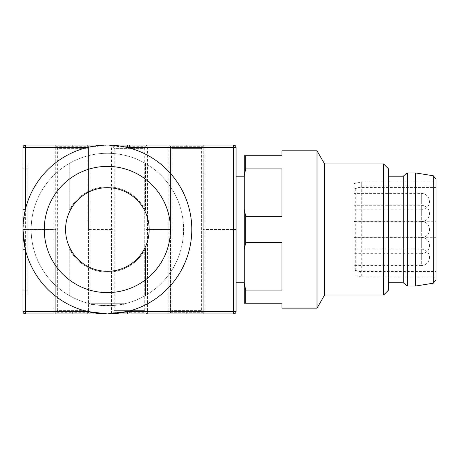 <?xml version="1.0" encoding="UTF-8"?>
<svg xmlns="http://www.w3.org/2000/svg" width="459" height="459" viewBox="0 0 459 459"><rect width="100%" height="100%" fill="white"/><g stroke="black" fill="none" stroke-linecap="round" stroke-linejoin="round"><path stroke-width="0.34" stroke-dasharray="2.29 1.72" d="M107.372 187.697A41.803 41.803 0 0 0 71.174 250.402A41.803 41.803 0 0 0 143.575 250.402A41.803 41.803 0 0 0 107.372 187.697M127.602 313.922L233.597 313.922A2.461 2.461 0 0 0 236.058 311.466L236.058 147.534A2.461 2.461 0 0 0 233.597 145.078L127.602 145.078M236.058 282.761L236.058 176.204L236.058 282.761M107.372 153.272A76.228 76.228 0 0 0 41.362 267.614A76.228 76.228 0 0 0 173.387 267.614A76.228 76.228 0 0 0 107.372 153.272A76.228 76.228 0 0 1 145.486 163.484L145.486 210.423A42.624 42.624 0 0 0 69.257 210.423L69.257 163.484A76.228 76.228 0 0 1 145.486 163.484L145.486 210.423A42.624 42.624 0 0 0 69.257 210.423L69.257 163.484A76.228 76.228 0 0 1 107.372 153.272A76.228 76.228 0 0 0 41.362 267.614A76.228 76.228 0 0 0 173.387 267.614A76.228 76.228 0 0 0 107.372 153.272M145.486 295.516A76.228 76.228 0 0 1 69.257 295.516A76.228 76.228 0 0 0 145.486 295.516L145.486 248.577A42.624 42.624 0 0 1 69.257 248.577L69.257 295.516L69.257 248.577A42.624 42.624 0 0 0 145.486 248.577L145.486 295.516M90.98 303.944C89.964 305.889 124.791 305.883 123.764 303.944C124.785 305.883 89.981 305.889 90.98 303.944L90.98 303.267L123.764 303.267L90.98 303.267M111.474 313.824L111.474 229.517L90.159 229.483L113.109 229.517L113.109 312.286L113.109 146.714A1.641 1.641 0 0 0 114.75 148.355L144.258 148.355A1.641 1.641 0 0 0 145.899 146.714L145.899 312.286L145.899 229.517L168.849 229.483L147.534 229.517L147.534 313.922A1.641 1.641 0 0 1 145.899 312.286A1.641 1.641 0 0 0 147.534 313.922A1.641 1.641 0 0 1 145.899 312.286A1.641 1.641 0 0 0 144.258 310.645A1.641 1.641 0 0 1 145.899 312.286L129.667 312.286L129.667 313.922M144.258 310.645L114.75 310.645L114.75 148.355L144.258 148.355L144.258 310.645L129.667 310.645L129.667 312.286L113.109 312.286A1.641 1.641 0 0 1 114.75 310.645A1.641 1.641 0 0 0 113.109 312.286A1.641 1.641 0 0 1 111.474 313.922A1.641 1.641 0 0 0 113.109 312.286A1.641 1.641 0 0 1 111.474 313.922M111.474 145.078A1.641 1.641 0 0 1 113.109 146.714A1.641 1.641 0 0 0 114.75 148.355A1.641 1.641 0 0 1 113.109 146.714A1.641 1.641 0 0 0 111.474 145.078A1.641 1.641 0 0 1 113.109 146.714L113.109 229.483L111.474 229.483L111.474 145.078L25.411 145.078A2.461 2.461 0 0 0 22.95 147.534L22.95 311.466A2.461 2.461 0 0 0 25.411 313.922L87.147 313.922M145.899 229.483L145.899 146.714A1.641 1.641 0 0 1 147.534 145.078A1.641 1.641 0 0 0 145.899 146.714A1.641 1.641 0 0 1 147.534 145.078L147.534 229.483L145.899 229.483M187.042 145.078L187.042 146.714L203.274 146.714A1.641 1.641 0 0 1 201.633 148.355A1.641 1.641 0 0 0 203.274 146.714A1.641 1.641 0 0 1 204.909 145.078A1.641 1.641 0 0 0 203.274 146.714A1.641 1.641 0 0 1 204.909 145.078L204.909 229.483L203.274 229.483L203.274 146.714L203.274 229.517L233.597 229.483L204.909 229.517L204.909 313.922A1.641 1.641 0 0 1 203.274 312.286A1.641 1.641 0 0 0 204.909 313.922A1.641 1.641 0 0 1 203.274 312.286L203.274 229.517L203.274 312.286A1.641 1.641 0 0 0 201.633 310.645L172.125 310.645A1.641 1.641 0 0 0 170.484 312.286L170.484 229.517L170.484 312.286A1.641 1.641 0 0 1 168.849 313.922A1.641 1.641 0 0 0 170.484 312.286A1.641 1.641 0 0 1 172.125 310.645L172.125 148.355A1.641 1.641 0 0 1 170.484 146.714L170.484 229.483L170.484 146.714A1.641 1.641 0 0 0 168.849 145.078L168.849 229.483L170.484 229.483M72.293 313.922L72.293 312.286L88.524 312.286A1.641 1.641 0 0 0 90.159 313.922A1.641 1.641 0 0 1 88.524 312.286L88.524 229.517L88.524 312.286A1.641 1.641 0 0 0 86.883 310.645L57.375 310.645A1.641 1.641 0 0 0 55.734 312.286L55.734 146.714L55.734 229.483L25.411 229.517L54.099 229.483L54.099 145.078A1.641 1.641 0 0 1 55.734 146.714A1.641 1.641 0 0 0 54.099 145.078A1.641 1.641 0 0 1 55.734 146.714L88.524 146.714A1.641 1.641 0 0 1 86.883 148.355L57.375 148.355A1.641 1.641 0 0 1 55.734 146.714A1.641 1.641 0 0 0 57.375 148.355L86.883 148.355A1.641 1.641 0 0 0 88.524 146.714L88.524 229.517L90.159 229.517L90.159 313.922A1.641 1.641 0 0 1 88.524 312.286A1.641 1.641 0 0 0 86.883 310.645L57.375 310.645A1.641 1.641 0 0 0 55.734 312.286A1.641 1.641 0 0 1 54.099 313.922A1.641 1.641 0 0 0 55.734 312.286L55.734 229.517L54.099 229.517L54.099 313.922A1.641 1.641 0 0 0 55.734 312.286L71.965 312.286L71.965 313.922M88.524 229.483L88.524 146.714A1.641 1.641 0 0 1 90.159 145.078A1.641 1.641 0 0 0 88.524 146.714A1.641 1.641 0 0 1 90.159 145.078L90.159 229.483L88.524 229.483M127.602 311.466A84.422 84.422 0 0 0 127.602 147.534L107.372 145.078A84.422 84.422 0 0 0 34.259 271.711A84.422 84.422 0 0 0 180.485 271.711A84.422 84.422 0 0 0 107.372 145.078L87.147 147.534A84.422 84.422 0 0 0 25.411 209.275L22.95 229.5M25.411 249.725A84.422 84.422 0 0 0 87.147 311.466M22.95 209.275L22.95 249.725M22.95 168.849L22.95 163.926L22.95 168.849L27.867 168.849L27.867 295.074L27.867 163.926L27.867 168.849L22.95 168.849M203.274 146.714A1.641 1.641 0 0 1 201.633 148.355L172.125 148.355L201.633 148.355L201.633 310.645L172.125 310.645M129.667 310.645L114.75 310.645M170.484 146.714A1.641 1.641 0 0 0 172.125 148.355A1.641 1.641 0 0 1 170.484 146.714A1.641 1.641 0 0 0 168.849 145.078A1.641 1.641 0 0 1 170.484 146.714L187.042 146.714L187.042 148.355M145.899 146.714A1.641 1.641 0 0 1 144.258 148.355A1.641 1.641 0 0 0 145.899 146.714L129.667 146.714L129.667 148.355M187.042 313.922L187.042 312.286L203.274 312.286A1.641 1.641 0 0 0 201.633 310.645M22.95 295.074L27.867 295.074L22.95 295.074M22.95 163.926L27.867 163.926L22.95 163.926M244.251 282.761L244.251 176.204L244.251 282.761M403.266 176.204L403.266 282.761M388.509 282.761L388.509 176.204L388.509 282.761M359.007 271.544L361.738 272.898L361.738 277.024L361.738 181.942L361.738 186.073L359.007 187.427L436.05 187.427L436.05 271.544L359.007 271.544L355.725 270.426L354.13 270.913L354.084 275.383L354.084 183.583L354.13 188.058L355.725 188.546L359.007 187.427M436.05 187.427L436.05 181.942L436.05 186.073L361.738 186.073M361.738 272.898L436.05 272.898L436.05 277.024L361.738 277.024L354.084 275.383M436.05 272.898L436.05 271.544M436.05 179.004L436.05 279.967M415.561 172.928L415.561 286.037M407.363 172.928L407.363 286.037M388.509 168.832L388.509 290.14M383.592 163.915L383.592 295.057M324.576 163.915L324.576 295.057M245.674 155.716L244.251 155.716L244.251 175.969L245.674 168.889L245.674 155.716L281.958 155.716L281.958 150.799M281.958 308.167L281.958 303.25L245.674 303.25L245.674 290.082L281.958 290.082L281.958 242.656L245.674 242.656L245.674 216.315L244.251 209.229L244.251 175.969M244.251 209.229L244.251 249.736L245.674 242.656M245.674 290.082L244.251 283.002L244.251 249.736M244.251 283.002L244.251 303.25L245.674 303.25M317.008 150.799L317.008 308.167M281.958 242.656L281.958 290.082L281.958 242.656M245.674 216.315L281.958 216.315L281.958 168.889L281.958 216.315L281.958 168.889L245.674 168.889M354.084 187.565L354.084 271.401M354.084 221.29L354.084 237.682L354.084 221.29L421.299 221.29L421.299 237.682L354.084 237.682M354.084 237.269L354.084 253.661L354.084 237.269L421.299 237.269L421.299 253.661L354.084 253.661M354.084 193.417L354.084 209.815L354.084 193.417L421.299 193.417L421.299 209.815L354.084 209.815M354.084 249.157L354.084 265.549L354.084 249.157L421.299 249.157L421.299 265.549L354.084 265.549M354.084 205.305L354.084 221.697L354.084 205.305L421.299 205.305L421.299 221.697L354.084 221.697M88.524 146.714A1.641 1.641 0 0 1 86.883 148.355L86.883 310.645M57.375 310.645L57.375 148.355A1.641 1.641 0 0 1 55.734 146.714M170.484 229.517L168.849 229.517L168.849 313.922A1.641 1.641 0 0 0 170.484 312.286L186.715 312.286L186.715 313.922M233.597 145.078L233.597 229.483L236.058 229.483M236.058 229.517L233.597 229.517L233.597 313.922A2.461 2.461 0 0 0 236.058 311.466M22.95 229.483L25.411 229.483L25.411 145.078M22.95 311.466A2.461 2.461 0 0 0 25.411 313.922L25.411 229.517L22.95 229.517M72.293 310.645L72.293 312.286L71.965 312.286L71.965 310.645M72.293 145.078L72.293 148.355M71.965 145.078L71.965 148.355M129.34 310.645L129.34 313.922M129.667 145.078L129.34 148.355M129.34 145.078L129.34 146.714L113.109 146.714M187.042 310.645L187.042 312.286L186.715 312.286L186.715 310.645M186.715 145.078L186.715 148.355M22.95 290.151L27.867 290.151L22.95 290.151M433.29 175.763L433.29 283.203M355.725 270.426L355.725 221.29L436.05 221.29M354.084 236.861A1.641 0.82 180 0 0 355.725 237.682L436.05 237.682M354.084 222.104A1.641 0.82 180 0 1 355.725 221.29L355.725 188.546M421.299 213.498L421.299 205.305A8.199 8.199 0 0 1 429.492 213.498A8.199 8.199 0 0 1 421.299 221.697L421.299 213.498M421.299 257.35L421.299 249.157A8.199 8.199 0 0 1 429.492 257.35A8.199 8.199 0 0 1 421.299 265.549L421.299 257.35M421.299 201.616L421.299 193.417A8.199 8.199 0 0 1 429.492 201.616A8.199 8.199 0 0 1 421.299 209.815L421.299 201.616M421.299 245.467L421.299 237.269A8.199 8.199 0 0 1 429.492 245.467A8.199 8.199 0 0 1 421.299 253.661L421.299 245.467M421.299 229.483L421.299 221.29A8.199 8.199 0 0 1 429.492 229.483A8.199 8.199 0 0 1 421.299 237.682L421.299 229.483M123.764 303.944L123.764 303.267M436.05 181.942L361.738 181.942L354.084 183.583"/><path stroke-width="0.69" d="M107.372 166.387A63.112 63.112 0 0 0 52.716 261.056A63.112 63.112 0 0 0 162.033 261.056A63.112 63.112 0 0 0 107.372 166.387M236.058 147.534L236.058 311.466A2.461 2.461 0 0 1 233.597 313.922L107.372 313.922L127.602 311.466L127.602 313.922L25.411 313.922A2.461 2.461 0 0 1 22.95 311.466L22.95 147.534A2.461 2.461 0 0 1 25.411 145.078L107.372 145.078A84.422 84.422 0 0 0 34.259 271.711A84.422 84.422 0 0 0 180.485 271.711A84.422 84.422 0 0 0 107.372 145.078L233.597 145.078A2.461 2.461 0 0 1 236.058 147.534L127.602 147.534L127.602 145.078L111.474 145.078M22.95 229.5L25.411 249.725L22.95 249.725L22.95 209.275L25.411 209.275L25.411 145.078M87.147 311.466L107.372 313.922L87.147 313.922L87.147 311.466L22.95 311.466M22.95 147.534L87.147 147.534L87.147 145.078M236.058 282.761L244.251 282.761M107.372 187.697A41.803 41.803 0 0 0 71.174 250.402A41.803 41.803 0 0 0 143.575 250.402A41.803 41.803 0 0 0 107.372 187.697M388.509 282.761L403.266 282.761L403.266 176.204L388.509 176.204M436.05 186.073L436.05 277.024M415.561 286.037L433.29 283.203L436.05 279.967L436.05 179.004L433.29 175.763L415.561 172.928L407.363 172.928L407.363 286.037L415.561 286.037L415.561 172.928M403.266 282.761L407.363 286.037M383.592 163.915L383.592 295.057L388.509 290.14L388.509 168.832L383.592 163.915L324.576 163.915L317.008 150.799L281.958 150.799L281.958 155.716L245.674 155.716L245.674 168.889L281.958 168.889L281.958 216.315L245.674 216.315L245.674 242.656L281.958 242.656L281.958 290.082L245.674 290.082L245.674 303.25L281.958 303.25L281.958 308.167L317.008 308.167L317.008 150.799M383.592 295.057L324.576 295.057L324.576 163.915M245.674 242.656L244.251 249.736L244.251 283.002L245.674 290.082M244.251 249.736L244.251 209.229L245.674 216.315M245.674 168.889L244.251 175.969L244.251 209.229M244.251 175.969L244.251 155.716L245.674 155.716M245.674 303.25L244.251 303.25L244.251 283.002M25.411 249.725L25.411 313.922M127.602 311.466L233.597 311.466L233.597 145.078M233.597 313.922A2.461 2.461 0 0 0 236.058 311.466L233.597 311.466L233.597 313.922M433.29 283.203L433.29 175.763M236.058 176.204L244.251 176.204M403.266 176.204L407.363 172.928M324.576 295.057L317.008 308.167"/></g></svg>
